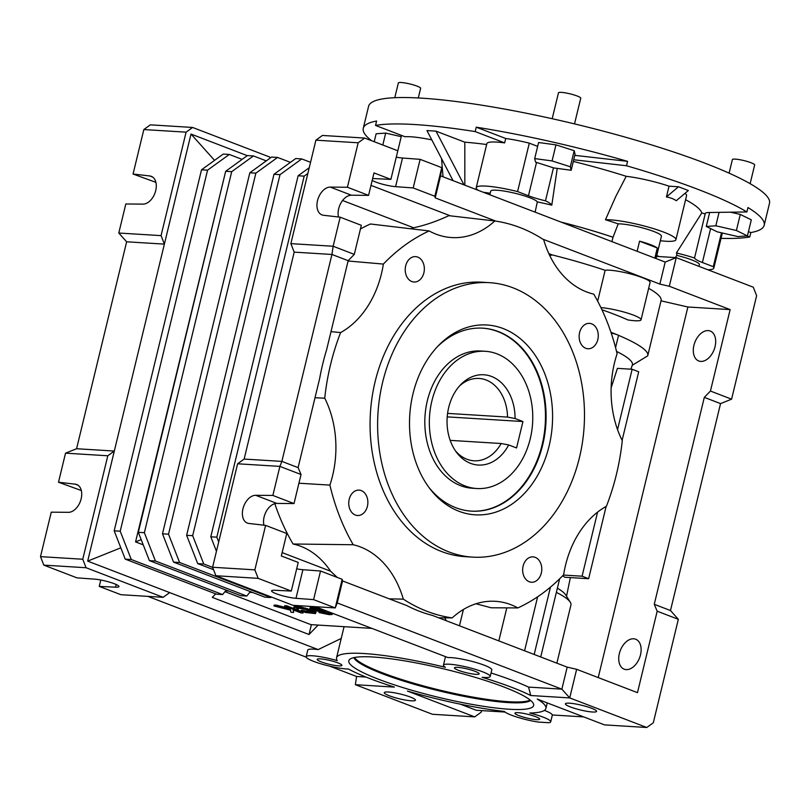 <?xml version="1.0" encoding="UTF-8"?>
<svg xmlns="http://www.w3.org/2000/svg" width="810" height="810" viewBox="0 0 810 810"><rect width="100%" height="100%" fill="white"/><g stroke="black" fill="none" stroke-linecap="round" stroke-linejoin="round"><path stroke-width="1.21" d="M417.747 257.094A12.717 9.558 -86.5 0 1 424.167 271.37A12.717 9.558 -86.5 0 1 414.011 282.012A12.717 9.558 -86.5 0 1 411.834 281.536A12.717 9.558 -86.5 0 1 405.405 267.259A12.717 9.558 -86.5 0 1 415.57 256.618A12.717 9.558 -86.5 0 1 417.747 257.094M459.483 386.005A41.249 30.983 -86.5 0 1 479.064 378.452A41.249 30.983 -86.5 0 1 507.546 417.089L447.586 413.394M515.069 418.527L522.946 421.544L516.557 447.96L508.68 444.943A45.218 33.969 -86.5 0 1 456.668 452.547A45.218 33.969 -86.5 0 1 448.7 407.481A45.218 33.969 -86.5 0 1 460.87 384.507A45.218 33.969 -86.5 0 1 496.469 378.928A45.218 33.969 -86.5 0 1 515.069 418.527L507.546 417.089M508.68 444.943L501.157 443.515A41.249 30.983 -86.5 0 1 473.982 460.789A41.249 30.983 -86.5 0 1 455.483 450.886M450.198 440.367L501.157 443.515M367.406 506.301A12.717 9.558 -86.5 0 1 357.514 515.504A12.717 9.558 -86.5 0 1 355.347 515.028A12.717 9.558 -86.5 0 1 348.918 500.752A12.717 9.558 -86.5 0 1 359.083 490.121A12.717 9.558 -86.5 0 1 361.26 490.597A12.717 9.558 -86.5 0 1 367.406 506.301M530.246 438.777A68.749 51.648 93.5 0 0 497.026 353.859A68.749 51.648 93.5 0 0 485.281 351.287A68.749 51.648 93.5 0 0 431.862 401.021A68.749 51.648 93.5 0 0 476.817 488.521A68.749 51.648 93.5 0 0 530.246 438.777M476.817 488.521L472.291 488.238A68.749 51.648 -86.5 0 1 427.336 400.748A68.749 51.648 -86.5 0 1 480.755 351.003L485.281 351.287M471.187 511.13A91.662 68.86 93.5 0 0 544.168 434.231A91.662 68.86 93.5 0 0 497.826 331.563A91.662 68.86 93.5 0 0 482.466 328.151M428.743 487.164A91.662 68.86 93.5 0 0 455.827 507.718A91.662 68.86 93.5 0 0 471.491 511.15A91.662 68.86 93.5 0 0 544.745 434.464A91.662 68.86 93.5 0 0 498.433 331.604A91.662 68.86 93.5 0 0 482.77 328.171A91.662 68.86 93.5 0 0 437.41 346.72M503.152 328.546A95.094 71.442 -86.5 0 1 549.099 446.016A95.094 71.442 -86.5 0 1 458.946 511.262A95.094 71.442 -86.5 0 1 429.776 488.551A95.094 71.442 -86.5 0 1 438.605 345.465A95.094 71.442 -86.5 0 1 503.152 328.546M513.003 287.813A137.487 103.295 93.5 0 0 489.513 282.67A137.487 103.295 93.5 0 0 379.627 397.69A137.487 103.295 93.5 0 0 449.094 551.985A137.487 103.295 93.5 0 0 472.584 557.128A137.487 103.295 93.5 0 0 582.471 442.108A137.487 103.295 93.5 0 0 513.003 287.813M489.513 282.67L481.97 282.204A137.487 103.295 93.5 0 0 372.084 397.224A137.487 103.295 93.5 0 0 441.551 551.519A137.487 103.295 93.5 0 0 465.041 556.662L472.584 557.128M438.666 617.807L452.193 617.898A91.257 68.556 -86.5 0 1 492.652 601.212A91.257 68.556 -86.5 0 1 510.968 604.726A91.257 68.556 -86.5 0 1 517.863 607.925A199.756 150.073 93.5 0 0 563.628 574.796A91.257 68.556 -86.5 0 1 606.406 506.291A199.756 150.073 93.5 0 0 622.283 440.691A91.257 68.556 -86.5 0 1 617.098 353.778A199.756 150.073 93.5 0 0 593.771 294.131A91.257 68.556 -86.5 0 1 586.642 291.944A91.257 68.556 -86.5 0 1 543.682 239.73A199.756 150.073 93.5 0 0 519.929 227.529A199.756 150.073 93.5 0 0 494.819 220.978A91.257 68.556 -86.5 0 1 448.912 237.32A91.257 68.556 -86.5 0 1 436.043 234.151A91.257 68.556 -86.5 0 1 429.148 230.951A199.756 150.073 93.5 0 0 383.373 264.08A91.257 68.556 -86.5 0 1 340.605 332.586L331.007 331.624M315.009 397.74L324.729 398.186A199.756 150.073 -86.5 0 1 340.605 332.586M324.729 398.186A91.257 68.556 -86.5 0 1 329.903 485.099A199.756 150.073 93.5 0 0 353.231 544.745A91.257 68.556 -86.5 0 1 360.369 546.922A91.257 68.556 -86.5 0 1 403.329 599.147L389.235 598.833M452.193 617.898A199.756 150.073 -86.5 0 1 427.072 611.347A199.756 150.073 -86.5 0 1 403.329 599.147M529.264 581.772A12.717 9.558 -86.5 0 1 522.835 567.506A12.717 9.558 -86.5 0 1 533 556.865A12.717 9.558 -86.5 0 1 535.177 557.341A12.717 9.558 -86.5 0 1 541.596 571.617A12.717 9.558 -86.5 0 1 531.431 582.248A12.717 9.558 -86.5 0 1 529.264 581.772M585.751 348.28A12.717 9.558 -86.5 0 1 579.606 332.566A12.717 9.558 -86.5 0 1 589.488 323.372A12.717 9.558 -86.5 0 1 591.664 323.848A12.717 9.558 -86.5 0 1 598.094 338.114A12.717 9.558 -86.5 0 1 587.928 348.756A12.717 9.558 -86.5 0 1 585.751 348.28M747.053 235.923L749.766 236.965A206.236 31.317 13.6 0 1 721.032 238.343M573.713 159.762L626.515 165.756A206.236 31.317 13.6 0 1 746.891 211.957L747.954 207.552A206.236 31.317 13.6 0 1 764.174 225.291A206.236 31.317 13.6 0 1 750.829 232.561L748.45 231.65M730.499 212.19L740.289 214.437L751.305 219.824L747.417 235.902L736.401 230.506L715.827 225.787L719.077 212.362M709.651 212.493L706.279 226.466L717.296 231.852L737.869 236.571L747.417 235.902M740.289 214.437L736.401 230.506M715.827 225.787L706.279 226.466M698.939 266.348L699.354 264.607A24.057 3.655 -166.4 0 0 676.755 255.383A128.345 19.491 -166.4 0 0 676.421 252.973A38.951 5.913 13.6 0 1 694.514 258.025A25.242 3.837 -166.4 0 0 702.391 262.511L713.276 266.692A38.951 5.913 13.6 0 1 713.833 268.11A38.951 5.913 13.6 0 1 707.829 269.76M721.477 232.814L713.276 266.692M560.955 222.061A123.879 18.812 13.6 0 1 613.038 237.239L618.192 223.864A128.345 19.491 -166.4 0 0 605.465 219.743A38.951 5.913 13.6 0 1 610.173 219.834A38.951 5.913 13.6 0 1 652.465 228.319A38.951 5.913 13.6 0 1 675.915 239.699L686.566 195.666A38.951 5.913 -166.4 0 0 685.017 193.347M746.891 211.957L708.993 212.503A25.242 3.837 -166.4 0 0 705.135 213.577A25.242 3.837 -166.4 0 0 705.166 213.992A38.951 5.913 -166.4 0 0 701.794 212.929A143.238 21.748 -166.4 0 0 685.584 199.695M669.04 186.178L666.428 196.952A30.861 17.962 164.1 0 1 676.269 200.728L688.338 190.532L678.496 186.766L669.04 186.178A38.951 5.913 -166.4 0 0 626.221 176.307A143.238 21.748 -166.4 0 0 573.308 161.423M666.428 196.952L678.496 186.766M557.25 168.399L551.802 205.143A128.345 19.491 13.6 0 0 537.324 201.872L535.126 212.149M605.465 219.743L615.853 196.314L626.221 176.307M675.915 239.699A38.951 5.913 13.6 0 1 665.921 241.238A38.951 5.913 13.6 0 1 660.342 240.712M656.799 255.352A123.879 18.812 13.6 0 1 658.894 256.567M675.398 257.58L676.755 255.383M676.421 252.973L701.794 212.929M441.541 158.588L443.009 176.793M486.658 144.524A143.238 21.748 -166.4 0 0 464.808 142.185L464.829 185.166M464.808 142.185L436.003 131.139L463.988 184.852M453.033 180.64L426.951 130.572L436.003 131.139M431.791 139.877A38.951 5.913 -166.4 0 0 410.822 136.779A38.951 5.913 -166.4 0 0 405.02 136.748L375.546 125.439A206.236 31.317 13.6 0 1 415.084 124.558A206.236 31.317 13.6 0 1 475.176 131.584L504.65 142.894A38.951 5.913 -166.4 0 0 496.864 142.094A38.951 5.913 -166.4 0 0 486.871 143.633L476.219 187.657A38.951 5.913 -166.4 0 0 478.214 190.309M375.546 125.439L376.609 121.034A206.236 31.317 -166.4 0 0 363.265 128.304A206.236 31.317 -166.4 0 0 371.628 140.727M374.21 141.72L376.134 133.772L385.681 133.093L401.233 136.657M385.681 133.093L382.806 145.01M551.802 205.143A38.951 5.913 -166.4 0 0 545.474 200.819A25.242 3.837 13.6 0 1 528.464 195.767L517.58 191.585A38.951 5.913 -166.4 0 0 486.213 186.118A38.951 5.913 -166.4 0 0 476.219 187.657M475.176 131.584L476.24 127.18L505.713 138.49L504.65 142.894M574.776 155.358L627.578 161.352A206.236 31.317 -166.4 0 0 476.24 127.18M517.58 191.585L529.294 143.157A38.951 5.913 -166.4 0 0 505.713 138.49M529.294 143.157L537.648 146.357M534.691 158.598L538.579 142.519L555.964 144.858L574.209 150.701L575.059 154.204L571.171 170.272L570.321 166.769L552.076 160.927L534.691 158.598L535.542 162.101L553.777 167.933L571.171 170.272M574.209 150.701L570.321 166.769M555.964 144.858L552.076 160.927M553.463 167.832L545.474 200.819M490.192 193.236A128.345 19.491 -166.4 0 0 483.388 192.294M537.324 201.872A24.057 3.655 -166.4 0 0 521.306 194.947A24.057 3.655 -166.4 0 0 496.864 190.208A24.057 3.655 -166.4 0 0 490.698 191.16L489.827 194.764M611.925 241.623L612.988 237.249A123.738 18.792 -166.4 0 0 561.117 222.122M656.029 258.552L661.436 236.196A24.057 3.655 -166.4 0 0 646.957 229.169A24.057 3.655 -166.4 0 0 620.835 223.924A24.057 3.655 -166.4 0 0 618.192 223.864M141.193 539.632L135.553 541.9L225.453 172.226M143.228 544.857L135.553 541.9M242.129 159.378L229.281 154.457L207.562 170.171L120.214 531.208L131.291 559.518L222.608 594.56L226.192 590.105M207.562 170.171L201.518 169.796L114.18 530.833L120.822 547.823L87.682 561.128L169.675 592.596L163.154 597.314L86.093 567.739L43.821 565.127L40.5 556.632L82.762 559.244L86.093 567.739M201.518 169.796L214.559 160.37L191.008 134.055L87.682 561.128M107.801 455.777L65.529 453.165L76.575 448.73L114.311 451.059L107.801 455.777L82.762 559.244M155.895 182.341L133.063 174.028L143.826 129.559L186.087 132.162L161.058 235.629L164.379 244.124L126.643 241.795L118.786 233.027L125.823 203.968L142.985 204.12A14.661 9.416 111 0 0 155.398 191.767A14.661 9.416 111 0 0 151.298 176.327A14.661 9.416 111 0 0 149.799 175.962L152.665 177.066M133.063 174.028L149.799 175.962M118.786 233.027L161.058 235.629M186.087 132.162L192.608 127.453L150.336 124.841L143.826 129.559M192.608 127.453L269.669 157.029L270.094 158.112M43.821 565.127L76.94 577.844L94.557 579.14A14.661 2.228 13.6 0 1 110.362 582.38A14.661 2.228 13.6 0 1 118.948 586.592A14.661 2.228 13.6 0 1 115.536 587.189L99.245 586.399L100.784 580.021M40.5 556.632L51.263 512.163L68.425 512.325A14.661 9.416 111 0 0 80.838 499.962A14.661 9.416 111 0 0 76.737 484.532A14.661 9.416 111 0 0 75.239 484.167L58.502 482.223L65.529 453.165M81.334 490.536L58.502 482.223M341.223 638.462L318.138 649.579A24.057 3.655 13.6 0 0 313.936 649.164A24.057 3.655 13.6 0 0 307.759 650.116L306.17 656.718A24.057 3.655 13.6 0 0 320.649 663.744A24.057 3.655 13.6 0 0 346.771 668.979A24.057 3.655 13.6 0 0 348.482 669.05A107.7 16.352 13.6 0 0 394.369 687.103L355.367 684.693L432.439 714.278L474.7 716.88L407.43 691.062A107.7 16.352 13.6 0 0 504.326 711.443A24.057 3.655 13.6 0 0 538.265 722.064L548.826 722.722A24.057 3.655 13.6 0 0 550.699 721.821A24.057 3.655 13.6 0 0 529.77 713.013A107.7 16.352 13.6 0 0 545.91 708.446L547.246 702.908M410.417 697.066A16.038 2.44 -166.4 0 0 388.365 692.013A16.038 2.44 -166.4 0 0 384.254 692.651A16.038 2.44 -166.4 0 0 393.913 697.329A16.038 2.44 -166.4 0 0 411.328 700.822A16.038 2.44 -166.4 0 0 415.439 700.194A16.038 2.44 -166.4 0 0 410.417 697.066M545.91 708.446A107.7 16.352 13.6 0 0 537.253 699.071L604.523 724.889L646.785 727.491L653.305 722.783L678.335 619.316L670.488 610.538L720.546 403.603L704.315 397.376L654.257 604.311L657.183 611.196L637.48 692.651L576.639 669.303L569.724 697.916L646.785 727.491M528.545 687.093L561.867 689.148L569.724 697.916L530.722 695.517A204.93 115.081 -125.9 0 0 528.545 687.093A107.7 16.352 -166.4 0 0 491.052 672.978M306.17 656.718A24.057 3.655 13.6 0 1 312.336 655.766A24.057 3.655 13.6 0 1 337.264 660.646A107.7 16.352 13.6 0 1 336.545 657.801A107.7 16.352 13.6 0 1 364.166 653.548A107.7 16.352 13.6 0 1 445.439 667.318A24.057 3.655 13.6 0 1 443.434 665.182A24.057 3.655 13.6 0 1 449.601 664.23A24.057 3.655 13.6 0 1 475.723 669.465A24.057 3.655 13.6 0 1 490.202 676.502A24.057 3.655 13.6 0 1 484.036 677.443A24.057 3.655 13.6 0 1 482.092 677.292A107.7 16.352 13.6 0 1 530.722 695.517M592.464 712A16.038 2.44 13.6 0 1 570.422 706.938A16.038 2.44 13.6 0 1 565.4 703.819A16.038 2.44 13.6 0 1 569.511 703.191A16.038 2.44 13.6 0 1 586.926 706.674A16.038 2.44 13.6 0 1 596.585 711.362A16.038 2.44 13.6 0 1 592.464 712M320.456 658.884A12.717 1.934 -166.4 0 0 317.196 659.38A12.717 1.934 -166.4 0 0 317.743 660.18A12.717 1.934 -166.4 0 0 338.651 665.871A12.717 1.934 -166.4 0 0 341.911 665.364A12.717 1.934 -166.4 0 0 334.257 661.649A12.717 1.934 -166.4 0 0 320.456 658.884M457.721 667.349A12.717 1.934 -166.4 0 0 454.461 667.845A12.717 1.934 -166.4 0 0 464.11 672.138A12.717 1.934 -166.4 0 0 475.916 674.335A12.717 1.934 -166.4 0 0 479.176 673.829A12.717 1.934 -166.4 0 0 471.521 670.113A12.717 1.934 -166.4 0 0 457.721 667.349M536.412 719.655A12.717 1.934 -166.4 0 0 539.673 719.158A12.717 1.934 -166.4 0 0 532.018 715.443A12.717 1.934 -166.4 0 0 518.208 712.668A12.717 1.934 -166.4 0 0 514.947 713.175A12.717 1.934 -166.4 0 0 522.602 716.89A12.717 1.934 -166.4 0 0 536.412 719.655M509.277 709.246A95.094 14.438 -166.4 0 0 533.598 704.153A95.094 14.438 -166.4 0 0 503.871 686.991A95.094 14.438 -166.4 0 0 373.177 657.011A95.094 14.438 -166.4 0 0 349.464 659.603A95.094 14.438 -166.4 0 0 402.266 687.396A95.094 14.438 -166.4 0 0 509.277 709.246M495.811 221.12L435.223 197.873L434.838 196.263L441.754 167.64L440.549 175.851L665.192 262.065L676.239 257.631L669.313 286.254L659.866 284.087L542.791 239.152M654.855 258.106L657.305 247.981L639.566 241.177L637.126 251.292M656.546 256.416L676.239 257.631L753.3 287.206L756.621 295.701L731.592 399.168L710.441 391.048L704.315 397.376M583.706 716.901L552.298 714.967A24.057 3.655 -166.4 0 0 544.391 710.4M460.434 704.184L476.3 710.279L505.025 712.051M633.653 638.786A16.038 10.307 111 0 1 635.678 639.222A16.038 10.307 111 0 1 640.497 654.855A16.038 10.307 111 0 1 626.201 669.607A16.038 10.307 111 0 1 624.176 669.171A16.038 10.307 111 0 1 619.782 652.02A16.038 10.307 111 0 1 633.653 638.786M598.226 677.585L687.882 306.99L730.144 309.602L710.441 391.048M708.213 330.591A16.038 10.307 -69 0 0 693.927 345.343A16.038 10.307 -69 0 0 698.746 360.976A16.038 10.307 -69 0 0 700.761 361.412A16.038 10.307 -69 0 0 714.633 348.178A16.038 10.307 -69 0 0 710.238 331.027A16.038 10.307 -69 0 0 708.213 330.591M654.257 604.311L670.488 610.538M678.335 619.316L657.183 611.196M273.983 174.272L186.634 535.309L197.711 563.608L203.745 563.983L192.679 535.673L280.017 174.646L301.745 158.922L295.701 158.547L273.983 174.272L280.017 174.646M186.634 535.309L192.679 535.673M301.745 158.922L310.554 162.304M197.711 563.608L213.536 569.683M212.645 567.395L203.745 563.983M372.62 178.615A14.661 2.228 13.6 0 1 374.605 178.605L390.886 179.395L397.811 150.771L364.692 138.065L358.172 142.783L315.91 140.171L290.871 243.638L333.143 246.25L354.294 254.37L361.321 225.312L340.17 217.191L323.433 215.257A14.661 9.416 -69 0 1 321.934 214.883A14.661 9.416 -69 0 1 317.834 199.452A14.661 9.416 -69 0 1 330.247 187.09L347.419 187.252L368.57 195.372L351.398 195.21L330.247 187.09M315.91 140.171L322.421 135.452L364.692 138.065M244.134 459.067L281.87 461.396L298.1 467.623L301.036 474.508L279.885 466.388L237.613 463.786L244.134 459.067L294.192 252.133L290.871 243.638M659.866 284.087L665.192 262.065M440.549 175.851L435.223 197.873M669.313 286.254L730.144 309.602M618.536 335.35A123.738 18.792 13.6 0 1 647.777 355.59L661.092 300.561A123.738 18.792 -166.4 0 0 648.658 288.33M661.021 300.834L687.882 306.99M548.826 253.621L552.167 254.907A123.738 18.792 13.6 0 1 605.131 270.307A23.905 3.625 13.6 0 1 609.758 270.206A23.905 3.625 13.6 0 1 635.708 275.4A23.905 3.625 13.6 0 1 650.096 282.386L641.044 319.808A23.905 3.625 -166.4 0 0 626.808 312.873A23.905 3.625 -166.4 0 0 600.929 307.638M632.266 365.259L647.696 355.863A123.738 18.792 13.6 0 0 647.777 355.59M597.669 301.178L605.131 270.307M552.167 254.907L549.777 255.646M615.57 347.632L618.556 335.279L616.329 334.429A123.738 18.792 -166.4 0 0 610.963 332.272M641.044 319.808A23.905 3.625 -166.4 0 1 634.908 320.75A23.905 3.625 -166.4 0 1 627.841 319.92A123.738 18.792 -166.4 0 0 601.931 309.744M616.531 351.398A110.98 16.848 13.6 0 1 632.327 365.108L630.869 369.188M562.656 575.809A100.906 15.319 -166.4 0 1 564.712 577.246L588.637 578.715L606.123 506.442M622.11 440.356L638.705 371.78L632.144 369.269L617.544 429.624M597.577 512.143L582.086 576.204L588.637 578.715M582.086 576.204L563.385 575.049M611.135 387.838L617.402 368.358L632.144 369.269M556.369 592.353A107.7 16.352 13.6 0 1 570.291 602.245L565.674 594.884A101.412 15.4 -166.4 0 0 557.371 588.181M517.863 607.925L491.224 607.783L475.986 603.774M444.842 617.848L446.097 620.652M524.576 650.774L537.637 596.798M534.175 654.46L550.456 587.139M559.639 578.826L540.726 656.971M570.291 602.245A107.7 16.352 13.6 0 1 570.939 604.979L556.865 663.167M401.537 135.412L396.272 157.16A14.661 2.228 -166.4 0 0 402.499 158.031L420.117 159.337L413.191 187.95L395.574 186.654A14.661 2.228 13.6 0 1 372.195 180.377M434.838 196.263L413.191 187.95M441.754 167.64L420.117 159.337M390.886 179.395L373.997 172.915L368.57 195.372M370.99 185.369L450.411 215.855M298.1 467.623L319.626 378.655A200.161 150.376 93.5 0 1 326.643 349.657L348.168 260.688L331.938 254.461L281.87 461.396L279.885 466.388L272.859 495.447L294.01 503.567L276.838 503.415A14.661 9.416 -69 0 0 266.622 510.745A14.661 9.416 -69 0 0 263.928 525.194M237.613 463.786L212.584 567.253L215.905 575.738L292.977 605.323L335.239 607.925L342.164 579.312L342.559 580.922L406.822 605.586A200.161 150.376 93.5 0 0 419.438 611.266A200.161 150.376 93.5 0 0 432.418 615.408L567.192 667.136L576.639 669.303M276.838 503.415L255.687 495.295L272.859 495.447M342.164 579.312L320.517 570.999L313.602 599.623L295.984 598.317A14.661 2.228 13.6 0 1 280.179 595.077A14.661 2.228 13.6 0 1 271.583 590.865A14.661 2.228 13.6 0 1 275.005 590.267L291.296 591.057L298.222 562.444L281.333 555.964L286.76 533.506L265.609 525.386L254.856 569.855L212.584 567.253M265.609 525.386L248.873 523.452A14.661 9.416 -69 0 1 247.374 523.088A14.661 9.416 -69 0 1 243.273 507.647A14.661 9.416 -69 0 1 255.687 495.295M567.192 667.136L561.867 689.148L337.233 602.934L335.239 607.925L313.602 599.623M295.984 598.317L302.91 569.703L320.517 570.999M302.91 569.703A14.661 2.228 13.6 0 1 296.673 568.822M215.905 575.738L258.177 578.35L254.856 569.855M216.452 551.276L210.792 536.797L298.131 175.76L304.175 176.135L307.851 173.472M309.238 167.721L298.131 175.76M218.7 541.961L216.827 537.172L304.175 176.135M210.792 536.797L216.827 537.172M252.771 592.525L249.743 592.333M228.612 591.037L225.595 590.844M224.947 591.644L310.888 624.631L371.901 628.388M289.332 608.452L276.817 605.232L274.175 605.07L273.962 605.951L290.608 610.213L290.922 612.279L293.564 612.441L293.524 610.051M293.564 612.441L293.139 609.91L300.925 612.897L303.001 613.028L303.213 612.147L286.821 605.85L284.745 605.718L284.533 606.599L290.264 608.806L290.476 609.677L273.962 605.951M312.397 611.925L301.279 610.305L301.067 611.185L305.856 612.542L315.404 613.595L316.072 612.279L314.047 610.831L300.449 606.892L294.07 606.629L294.03 608.249L296.187 609.434L298.262 609.565L298.475 608.685L297.442 608.188M328.789 613.018L319.272 611.682L319.059 612.562L326.987 613.838L329.67 613.413L312.923 610.264L309.774 608.755L311.698 608.28L317.824 608.988L325.59 611.115L315.637 609.181L312.326 609.302L314.007 610.133L331.766 613.605L332.171 614.496L329.042 614.628L319.059 612.562M320.436 608.644L311.911 607.399L310.108 607.621L309.774 608.755M321.975 610.406L313.774 609.11M327.473 611.347L325.62 610.983M332.272 614.172L332.464 613.261M286.821 605.85L286.608 606.731L284.533 606.599M303.001 613.028L286.608 606.731M276.817 605.232L276.605 606.113M312.447 611.945L312.245 612.805L310.179 612.745L301.067 611.185M313.045 612.37L312.245 612.805M311.526 611.925L311.313 612.805M310.392 611.864L310.179 612.745M309.055 611.712L308.843 612.593M307.517 611.479L307.304 612.36M306.15 611.206L305.937 612.087M304.762 610.851L304.55 611.732M302.758 610.264L302.545 611.145M315.799 611.925L315.586 612.805L309.734 610.143L301.401 607.976L296.035 607.308L293.746 607.834M315.323 611.499L315.11 612.38M314.047 610.831L313.834 611.712M312.802 610.294L312.589 611.175M311.567 609.819L311.354 610.699M309.947 609.262L309.734 610.143M307.537 608.512L307.324 609.393M305.552 607.996L305.34 608.877M303.77 607.561L303.558 608.431M301.614 607.095L301.401 607.976M300.449 606.892L300.237 607.773M298.718 606.649L298.505 607.53M297.381 606.498L297.169 607.378M296.247 606.427L296.035 607.308M295.326 606.437L295.113 607.318M294.415 606.518L294.202 607.399M294.07 606.629L293.858 607.51M297.179 608.209L296.997 608.958L296.642 608.269L298.293 608.178L306.048 609.515L311.759 611.58L312.964 612.714M298.262 609.565L296.997 608.958M332.171 613.15L332.009 613.818M331.908 613.038L331.766 613.605M331.462 612.876L331.341 613.383M331.057 612.714L330.925 613.231M329.852 612.259L329.721 612.826M328.303 611.661L328.121 612.39M325.367 611.104L325.195 611.813M322.674 610.639L322.491 611.388M316.366 609.657L316.153 610.538M315.009 609.434L314.796 610.315M314.219 609.262L314.007 610.133M313.166 609.14L313.004 609.808M324.081 610.041L323.959 610.558M322.127 609.292L321.965 609.971M319.798 608.482L319.585 609.363M318.036 608.107L317.824 608.988M316.68 607.895L316.467 608.766M314.756 607.642L314.543 608.523M313.612 607.5L313.399 608.381M311.911 607.399L311.698 608.28M310.817 607.46L310.605 608.34M310.108 607.621L309.896 608.492M329.052 613.119L328.86 613.889M328.151 613.018L327.939 613.899M327.2 612.967L326.987 613.838M325.863 612.816L325.65 613.697M324.324 612.583L324.111 613.464M322.562 612.218L322.35 613.099M321.155 611.793L320.942 612.674M315.384 606.7L447.96 657.588A24.057 3.655 -166.4 0 1 451.2 657.629A24.057 3.655 -166.4 0 1 477.323 662.863A24.057 3.655 -166.4 0 1 491.802 669.89L490.202 676.502M215.693 593.851L212.271 597.375L309.015 634.503L318.148 625.077M318.138 649.579L169.675 592.596M147.825 596.362L306.22 657.153M329.67 666.154L356.572 676.482L365.988 677.059M474.7 716.88L481.221 712.162L481.596 710.603M447.211 416.877L522.946 421.544M356.572 676.482L355.367 684.693M342.559 580.922L337.233 602.934M291.296 591.057L258.177 578.35M294.01 503.567L301.036 474.508M274.813 503.678A202.885 152.422 93.5 0 0 293.028 543.996A88.138 66.218 -86.5 0 1 300.773 546.294A88.138 66.218 -86.5 0 1 330.561 571.192L337.264 577.429M330.561 571.192L282.143 552.612M329.903 485.099L298.93 483.216M340.17 217.191L333.143 246.25L331.938 254.461L294.192 252.133M338.489 216.999A14.661 9.416 111 0 1 341.182 202.551A14.661 9.416 111 0 1 351.398 195.21M348.168 260.688L354.294 254.37M358.172 142.783L347.419 187.252M348.087 261.002L383.373 264.08M429.148 230.951L370.443 223.985A202.885 152.422 93.5 0 0 360.43 228.987M494.819 220.978L448.892 215.673C436.742 221.312 424.997 225.342 413.637 227.772A88.138 66.218 -86.5 0 1 410.65 228.754M413.637 227.772L342.569 200.495M293.028 543.996L353.231 544.745M611.631 334.287L611.914 333.123L616.329 334.429M611.418 333.629L611.914 333.123M270.915 597.537L264.87 597.172L173.553 562.12L162.486 533.81L249.824 172.783L271.552 157.059L277.587 157.434L255.869 173.158L168.52 534.185L179.597 562.494L270.915 597.537L271.33 597.01M290.436 162.364L277.587 157.434M162.486 533.81L168.52 534.185M249.824 172.783L255.869 173.158M173.553 562.12L179.597 562.494M246.756 596.049L240.722 595.674L149.404 560.631L138.328 532.322L225.676 171.295L247.394 155.571L253.439 155.945L231.711 171.659L144.372 532.697L155.439 561.006L246.756 596.049L250.351 591.594M266.277 160.876L253.439 155.945M225.676 171.295L231.711 171.659M138.328 532.322L144.372 532.697M149.404 560.631L155.439 561.006M309.015 634.503L311.404 624.662M720.546 403.603L731.592 399.168M658.803 256.557A123.738 18.792 -166.4 0 0 656.788 255.393M530.651 700.437A91.662 13.922 13.6 0 1 508.204 702.584A91.662 13.922 13.6 0 1 382.229 673.687A91.662 13.922 13.6 0 1 353.778 657.649M530.135 700.022A91.662 13.922 13.6 0 1 508.417 701.693A91.662 13.922 13.6 0 1 415.874 683.802A91.662 13.922 13.6 0 1 354.426 657.507M76.575 448.73L126.643 241.795M163.154 597.314L120.892 594.702L99.245 586.399M247.283 155.652L191.008 134.055M214.559 160.37L223.246 154.082L229.281 154.457M114.18 530.833L120.214 531.208M120.822 547.823L125.246 559.143L131.291 559.518M125.246 559.143L216.564 594.186L222.608 594.56M639.566 241.177A24.057 3.655 13.6 0 1 657.305 247.981M694.514 258.025L705.166 213.992M627.578 161.352L626.515 165.756M750.829 232.561L749.766 236.965M764.174 225.291L769.5 203.28A206.236 31.317 -166.4 0 0 704.903 163.164A206.236 31.317 -166.4 0 0 421.473 98.142A206.236 31.317 -166.4 0 0 368.591 106.292L363.265 128.304M574.523 123.889L580.74 98.223A11.461 1.741 -166.4 0 0 573.844 94.871A11.461 1.741 -166.4 0 0 561.401 92.38A11.461 1.741 -166.4 0 0 558.465 92.836L552.197 118.726M750.131 183.678L754.657 164.967A11.461 1.741 -166.4 0 0 747.762 161.625A11.461 1.741 -166.4 0 0 735.318 159.124A11.461 1.741 -166.4 0 0 732.382 159.58L729.101 173.158M418.294 97.959L420.623 88.341A11.461 1.741 -166.4 0 0 413.728 84.999A11.461 1.741 -166.4 0 0 401.294 82.509A11.461 1.741 -166.4 0 0 398.358 82.954L394.784 97.706M710.603 228.572L702.391 262.511M528.464 195.767L536.534 162.415M116.184 584.496L115.536 587.189M78.104 485.261L75.239 484.167M459.472 625.786L463.421 609.485M395.574 186.654L402.499 158.031M552.359 714.967L550.699 721.821M570.361 577.591L566.534 596.251M506.807 607.865L498.818 640.892M713.833 268.11L722.328 233.007M445.5 656.637L443.434 665.182M336.545 657.801L344.078 626.677"/></g></svg>
